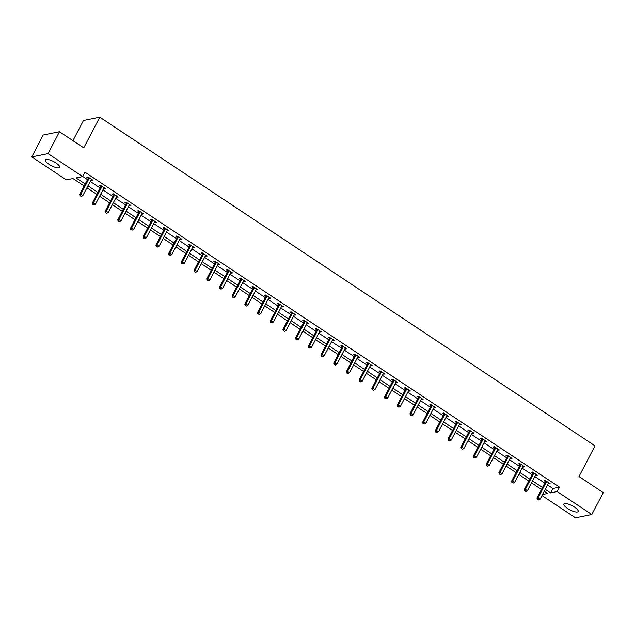 <?xml version="1.0" encoding="UTF-8"?>
<svg xmlns="http://www.w3.org/2000/svg" width="635" height="635" viewBox="0 0 635 635"><rect width="100%" height="100%" fill="white"/><g stroke="black" fill="none" stroke-linecap="round" stroke-linejoin="round"><path stroke-width="0.95" d="M55.959 162.949A8.057 2.349 27.6 0 1 59.658 167.378A8.057 2.349 27.6 0 1 49.086 164.338A8.057 2.349 27.6 0 1 45.387 159.909A8.057 2.349 27.6 0 1 55.959 162.949M574.469 507.095A8.057 2.349 27.6 0 1 578.175 511.516A8.057 2.349 27.6 0 1 567.595 508.484A8.057 2.349 27.6 0 1 563.896 504.055A8.057 2.349 27.6 0 1 574.469 507.095M72.938 140.652L83.479 120.483L99.782 117.189L595.003 445.873L578.985 476.52L603.25 492.625L591.804 514.517L575.508 517.811L541.988 495.57M84.161 185.976L72.962 178.546L66.357 179.88L31.75 156.916L48.054 153.622L82.661 176.586L76.049 177.927L85.201 183.999M48.054 153.622L59.492 131.731L43.196 135.025L31.75 156.916M547.537 484.957L552.879 488.506L559.491 487.172L84.947 172.212L82.661 176.586M82.725 176.459L87.487 179.618M90.249 181.451L100.187 188.047M102.957 189.881L112.887 196.477M115.657 198.318L125.595 204.907M128.357 206.748L138.295 213.336M141.065 215.178L150.995 221.774M153.765 223.607L163.703 230.203M166.465 232.037L176.403 238.633M179.165 240.467L189.103 247.063M191.873 248.896L201.803 255.492M204.573 257.334L214.511 263.922M217.273 265.763L227.211 272.351M229.981 274.193L239.911 280.789M242.681 282.623L252.619 289.219M255.381 291.052L265.319 297.648M268.081 299.482L278.019 306.078M280.789 307.911L290.719 314.508M293.489 316.341L303.427 322.937M306.189 324.779L316.127 331.367M318.897 333.208L328.827 339.796M331.597 341.638L341.535 348.234M344.297 350.068L354.235 356.664M356.997 358.497L366.935 365.093M369.705 366.927L379.635 373.523M382.405 375.356L392.343 381.952M395.105 383.786L405.043 390.382M407.813 392.224L417.743 398.812M420.513 400.653L430.451 407.241M433.213 409.083L443.151 415.679M445.913 417.512L455.851 424.109M458.621 425.942L468.551 432.538M471.321 434.372L481.259 440.968M484.021 442.801L493.959 449.397M496.729 451.231L506.659 457.827M509.429 459.669L519.366 466.257M522.129 468.098L532.067 474.694M534.829 476.528L544.767 483.124M548.315 483.473L550.108 483.711L545.219 480.465L544.124 480.687L545.441 481.56M535.607 475.043L537.408 475.274L532.519 472.035L531.416 472.257L532.733 473.131M522.907 466.606L524.7 466.844L519.819 463.606L518.716 463.828L520.033 464.701M510.207 458.176L512 458.414L507.111 455.176L506.016 455.398L507.333 456.271M497.507 449.747L499.3 449.985L494.411 446.746L493.308 446.969L494.625 447.842M484.799 441.317L486.593 441.555L481.711 438.309L480.608 438.539L481.925 439.412M472.099 432.887L473.893 433.126L469.011 429.879L467.908 430.101L469.225 430.982M459.399 424.458L461.193 424.696L456.303 421.45L455.208 421.672L456.525 422.545M446.691 416.028L448.493 416.266L443.603 413.02L442.5 413.242L443.817 414.115M433.991 407.599L435.785 407.829L430.903 404.59L429.8 404.812L431.117 405.686M421.291 399.161L423.085 399.399L418.195 396.161L417.1 396.383L418.417 397.256M408.591 390.731L410.385 390.969L405.495 387.731L404.392 387.953L405.709 388.826M395.883 382.302L397.677 382.54L392.795 379.301L391.692 379.524L393.009 380.397M383.183 373.872L384.977 374.11L380.095 370.864L378.992 371.086L380.309 371.967M370.483 365.442L372.277 365.681L367.387 362.434L366.292 362.656L367.609 363.537M357.775 357.013L359.577 357.251L354.687 354.005L353.584 354.227L354.901 355.1M345.075 348.583L346.869 348.821L341.987 345.575L340.884 345.797L342.202 346.67M332.375 340.146L334.169 340.384L329.279 337.145L328.184 337.368L329.501 338.241M319.675 331.716L321.469 331.954L316.579 328.716L315.476 328.938L316.794 329.811M306.967 323.286L308.761 323.525L303.879 320.286L302.776 320.508L304.094 321.381M294.267 314.857L296.061 315.095L291.179 311.856L290.076 312.079L291.394 312.952M281.567 306.427L283.361 306.665L278.471 303.419L277.376 303.641L278.694 304.522M268.859 297.998L270.661 298.236L265.771 294.989L264.668 295.212L265.986 296.093M256.159 289.568L257.953 289.806L253.071 286.56L251.968 286.782L253.286 287.655M243.459 281.138L245.253 281.376L240.363 278.13L239.268 278.352L240.586 279.225M230.759 272.701L232.553 272.939L227.663 269.7L226.56 269.923L227.878 270.796M218.051 264.271L219.845 264.509L214.963 261.271L213.86 261.493L215.178 262.366M205.351 255.841L207.145 256.08L202.263 252.841L201.16 253.063L202.478 253.936M192.651 247.412L194.445 247.65L189.555 244.404L188.46 244.634L189.778 245.507M179.943 238.982L181.745 239.22L176.855 235.974L175.752 236.196L177.07 237.077M167.243 230.553L169.037 230.791L164.155 227.544L163.052 227.767L164.37 228.64M154.543 222.123L156.337 222.361L151.447 219.115L150.352 219.337L151.67 220.21M141.843 213.693L143.637 213.924L138.748 210.685L137.644 210.907L138.962 211.78M129.135 205.256L130.929 205.494L126.047 202.255L124.944 202.478L126.262 203.351M116.435 196.826L118.229 197.064L113.347 193.826L112.244 194.048L113.562 194.921M103.735 188.397L105.529 188.635L100.64 185.396L99.544 185.618L100.862 186.492M91.027 179.967L92.829 180.205L87.94 176.959L86.836 177.181L88.154 178.062M59.492 131.731L83.756 147.836L99.782 117.189M559.491 487.172L557.205 491.546L591.804 514.517M545.243 489.339L550.593 492.887L557.205 491.546M87.963 185.833L97.901 192.429M100.663 194.262L110.601 200.858M113.371 202.692L123.301 209.288M126.071 211.122L136.009 217.718M138.771 219.551L148.709 226.147M151.479 227.989L161.409 234.577M164.179 236.418L174.117 243.007M176.879 244.848L186.817 251.444M189.579 253.278L199.517 259.874M202.287 261.707L212.217 268.303M214.987 270.137L224.925 276.733M227.687 278.567L237.625 285.163M240.395 286.996L250.325 293.592M253.095 295.434L263.033 302.022M265.795 303.863L275.733 310.452M278.495 312.293L288.433 318.889M291.203 320.723L301.133 327.319M303.903 329.152L313.841 335.748M316.603 337.582L326.541 344.178M329.311 346.012L339.241 352.608M342.011 354.441L351.949 361.037M354.711 362.879L364.649 369.467M367.411 371.308L377.349 377.904M380.119 379.738L390.049 386.334M392.819 388.168L402.757 394.764M405.519 396.597L415.457 403.193M418.227 405.027L428.157 411.623M430.927 413.456L440.865 420.053M443.627 421.894L453.565 428.482M456.327 430.324L466.265 436.912M469.035 438.753L478.965 445.349M481.735 447.183L491.673 453.779M494.435 455.612L504.373 462.209M507.143 464.042L517.073 470.638M519.843 472.472L529.78 479.068M532.543 480.901L542.481 487.497M542.536 494.514L547.505 493.506L544.211 491.315M541.441 489.482L531.511 482.886M528.741 481.052L518.803 474.456M516.041 472.623L506.103 466.026M503.333 464.193L493.403 457.597M490.633 455.755L480.695 449.167M477.933 447.326L467.995 440.738M465.233 438.896L455.295 432.3M452.525 430.466L442.595 423.87M439.825 422.037L429.887 415.441M427.125 413.607L417.187 407.011M414.417 405.178L404.487 398.582M401.717 396.748L391.779 390.152M389.017 388.31L379.079 381.722M376.317 379.881L366.379 373.293M363.609 371.451L353.679 364.855M350.909 363.022L340.971 356.425M338.209 354.592L328.271 347.996M325.501 346.162L315.571 339.566M312.801 337.733L302.863 331.137M300.101 329.303L290.163 322.707M287.401 320.865L277.463 314.277M274.693 312.436L264.763 305.84M261.993 304.006L252.055 297.41M249.293 295.577L239.355 288.981M236.585 287.147L226.655 280.551M223.885 278.717L213.947 272.121M211.185 270.288L201.247 263.692M198.485 261.85L188.547 255.262M185.777 253.421L175.847 246.832M173.077 244.991L163.139 238.395M160.377 236.561L150.439 229.965M147.669 228.132L137.739 221.536M134.969 219.702L125.031 213.106M122.269 211.272L112.332 204.676M109.569 202.843L99.631 196.247M96.861 194.405L86.931 187.817M552.879 488.506L550.593 492.887M549.378 483.219L549.005 483.933M536.67 474.789L536.305 475.504M523.97 466.36L523.597 467.066M511.27 457.93L510.897 458.637M498.57 449.501L498.197 450.207M485.862 441.071L485.497 441.777M473.162 432.641L472.789 433.348M460.462 424.212L460.089 424.918M447.754 415.774L447.389 416.489M435.054 407.345L434.681 408.059M422.354 398.915L421.981 399.621M409.654 390.485L409.281 391.192M396.946 382.056L396.581 382.762M384.246 373.626L383.873 374.332M371.546 365.196L371.173 365.903M358.838 356.767L358.473 357.473M346.138 348.329L345.765 349.044M333.438 339.9L333.065 340.606M320.738 331.47L320.365 332.176M308.031 323.04L307.665 323.747M295.331 314.611L294.957 315.317M282.631 306.181L282.257 306.888M269.923 297.751L269.558 298.458M257.223 289.314L256.85 290.028M244.523 280.884L244.15 281.599M231.823 272.455L231.45 273.161M219.115 264.025L218.75 264.731M206.415 255.595L206.042 256.302M193.715 247.166L193.342 247.872M181.007 238.736L180.642 239.443M168.307 230.307L167.934 231.013M155.607 221.869L155.234 222.583M142.907 213.439L142.534 214.154M130.199 205.01L129.834 205.716M117.499 196.58L117.126 197.287M104.799 188.15L104.426 188.857M92.091 179.721L91.726 180.427M546.41 481.87L545.306 482.092L536.98 498.023L538.075 497.8L546.41 481.87A1.032 0.929 78.6 0 0 546.521 481.505L546.537 481.338M537.766 499.412L538.575 499.951L537.766 499.412L538.075 497.8L540.115 499.15L548.442 483.219A1.032 0.929 78.6 0 1 548.672 482.933L548.791 482.83M545.306 482.092A1.032 0.929 78.6 0 0 545.417 481.727L545.544 480.679M536.98 498.023L537.321 499.499M538.575 499.951L540.115 499.15M533.71 473.432L532.606 473.662L524.272 489.593L525.375 489.371L533.71 473.432A1.032 0.929 78.6 0 0 533.821 473.067L533.837 472.908M525.058 490.982L525.875 491.522L525.058 490.982L525.375 489.371L527.407 490.72L535.742 474.789A1.032 0.929 78.6 0 1 535.972 474.496L536.083 474.401M532.606 473.662A1.032 0.929 78.6 0 0 532.717 473.289L532.844 472.25M524.272 489.593L524.621 491.069M525.875 491.522L527.407 490.72M521.002 465.003L519.906 465.225L511.572 481.163L512.675 480.941L521.002 465.003A1.032 0.929 78.6 0 0 521.113 464.637L521.137 464.479M512.358 482.552L513.175 483.092L512.358 482.552L512.675 480.941L514.707 482.29L523.042 466.36A1.032 0.929 78.6 0 1 523.272 466.066L523.383 465.971M519.906 465.225A1.032 0.929 78.6 0 0 520.017 464.86L520.136 463.82M511.572 481.163L511.921 482.64M513.175 483.092L514.707 482.29M508.302 456.573L507.198 456.795L498.872 472.734L499.967 472.511L508.302 456.573A1.032 0.929 78.6 0 0 508.413 456.208L508.437 456.049M499.658 474.123L500.467 474.662L499.658 474.123L499.967 472.511L502.007 473.861L510.334 457.922A1.032 0.929 78.6 0 1 510.564 457.637L510.683 457.541M507.198 456.795A1.032 0.929 78.6 0 0 507.309 456.43L507.436 455.39M498.872 472.734L499.213 474.21M500.467 474.662L502.007 473.861M495.602 448.143L494.498 448.366L486.164 464.304L487.267 464.082L495.602 448.143A1.032 0.929 78.6 0 0 495.713 447.778L495.729 447.619M486.95 465.693L487.767 466.233L486.95 465.693L487.267 464.082L489.307 465.431L497.634 449.493A1.032 0.929 78.6 0 1 497.864 449.207L497.983 449.112M494.498 448.366A1.032 0.929 78.6 0 0 494.609 448L494.736 446.953M486.164 464.304L486.513 465.78M487.767 466.233L489.307 465.431M482.894 439.714L481.798 439.936L473.464 455.874L474.567 455.652L482.894 439.714A1.032 0.929 78.6 0 0 483.013 439.349L483.029 439.19M474.25 457.256L475.067 457.803L474.25 457.256L474.567 455.652L476.599 457.002L484.934 441.063A1.032 0.929 78.6 0 1 485.164 440.777L485.275 440.682M481.798 439.936A1.032 0.929 78.6 0 0 481.909 439.571L482.028 438.523M473.464 455.874L473.813 457.351M475.067 457.803L476.599 457.002M470.194 431.284L469.09 431.506L460.764 447.445L461.867 447.215L470.194 431.284A1.032 0.929 78.6 0 0 470.305 430.919L470.329 430.76M461.55 448.826L462.359 449.366L461.55 448.826L461.867 447.215L463.899 448.572L472.234 432.633A1.032 0.929 78.6 0 1 472.464 432.348L472.575 432.252M469.09 431.506A1.032 0.929 78.6 0 0 469.201 431.141L469.328 430.093M460.764 447.445L461.105 448.921M462.359 449.366L463.899 448.572M457.494 422.854L456.39 423.077L448.064 439.007L449.159 438.785L457.494 422.854A1.032 0.929 78.6 0 0 457.605 422.489L457.621 422.323M448.85 440.396L449.659 440.936L448.85 440.396L449.159 438.785L451.199 440.142L459.526 424.204A1.032 0.929 78.6 0 1 459.756 423.918L459.875 423.823M456.39 423.077A1.032 0.929 78.6 0 0 456.501 422.712L456.628 421.664M448.064 439.007L448.405 440.484M449.659 440.936L451.199 440.142M444.794 414.425L443.69 414.647L435.356 430.578L436.459 430.355L444.794 414.425A1.032 0.929 78.6 0 0 444.905 414.052L444.921 413.893M436.142 431.967L436.959 432.506L436.142 431.967L436.459 430.355L438.491 431.705L446.826 415.774A1.032 0.929 78.6 0 1 447.056 415.488L447.167 415.385M443.69 414.647A1.032 0.929 78.6 0 0 443.801 414.282L443.928 413.234M435.356 430.578L435.705 432.054M436.959 432.506L438.491 431.705M432.086 405.987L430.99 406.217L422.656 422.148L423.759 421.926L432.086 405.987A1.032 0.929 78.6 0 0 432.197 405.622L432.221 405.463M423.442 423.537L424.259 424.077L423.442 423.537L423.759 421.926L425.791 423.275L434.126 407.345A1.032 0.929 78.6 0 1 434.356 407.051L434.467 406.956M430.99 406.217A1.032 0.929 78.6 0 0 431.101 405.844L431.221 404.805M422.656 422.148L423.005 423.624M424.259 424.077L425.791 423.275M419.386 397.558L418.282 397.78L409.956 413.718L411.051 413.496L419.386 397.558A1.032 0.929 78.6 0 0 419.497 397.192L419.521 397.034M410.742 415.107L411.551 415.647L410.742 415.107L411.051 413.496L413.091 414.845L421.418 398.915A1.032 0.929 78.6 0 1 421.648 398.621L421.767 398.526M418.282 397.78A1.032 0.929 78.6 0 0 418.394 397.415L418.521 396.375M409.956 413.718L410.297 415.195M411.551 415.647L413.091 414.845M406.686 389.128L405.582 389.35L397.248 405.289L398.351 405.066L406.686 389.128A1.032 0.929 78.6 0 0 406.797 388.763L406.813 388.604M398.034 406.678L398.851 407.218L398.034 406.678L398.351 405.066L400.391 406.416L408.718 390.477A1.032 0.929 78.6 0 1 408.948 390.192L409.067 390.096M405.582 389.35A1.032 0.929 78.6 0 0 405.694 388.985L405.821 387.945M397.248 405.289L397.597 406.765M398.851 407.218L400.391 406.416M393.978 380.698L392.882 380.921L384.548 396.859L385.651 396.637L393.978 380.698A1.032 0.929 78.6 0 0 394.097 380.333L394.113 380.174M385.334 398.248L386.151 398.788L385.334 398.248L385.651 396.637L387.683 397.986L396.018 382.048A1.032 0.929 78.6 0 1 396.248 381.762L396.359 381.667M392.882 380.921A1.032 0.929 78.6 0 0 392.994 380.555L393.113 379.508M384.548 396.859L384.897 398.335M386.151 398.788L387.683 397.986M381.278 372.269L380.174 372.491L371.848 388.429L372.951 388.207L381.278 372.269A1.032 0.929 78.6 0 0 381.389 371.904L381.413 371.745M372.634 389.811L373.443 390.358L372.634 389.811L372.951 388.207L374.983 389.557L383.318 373.618A1.032 0.929 78.6 0 1 383.548 373.332L383.659 373.237M380.174 372.491A1.032 0.929 78.6 0 0 380.286 372.126L380.413 371.078M371.848 388.429L372.189 389.906M373.443 390.358L374.983 389.557M368.578 363.839L367.474 364.061L359.148 379.992L360.243 379.77L368.578 363.839A1.032 0.929 78.6 0 0 368.689 363.474L368.705 363.307M359.934 381.381L360.743 381.921L359.934 381.381L360.243 379.77L362.283 381.127L370.61 365.188A1.032 0.929 78.6 0 1 370.84 364.903L370.959 364.808M367.474 364.061A1.032 0.929 78.6 0 0 367.586 363.696L367.713 362.648M359.148 379.992L359.489 381.476M360.743 381.921L362.283 381.127M355.878 355.409L354.774 355.632L346.44 371.562L347.543 371.34L355.878 355.409A1.032 0.929 78.6 0 0 355.989 355.044L356.005 354.878M347.226 372.951L348.043 373.491L347.226 372.951L347.543 371.34L349.575 372.697L357.91 356.759A1.032 0.929 78.6 0 1 358.14 356.473L358.251 356.37M354.774 355.632A1.032 0.929 78.6 0 0 354.886 355.267L355.013 354.219M346.44 371.562L346.789 373.039M348.043 373.491L349.575 372.697M343.17 346.98L342.074 347.202L333.74 363.133L334.843 362.91L343.17 346.98A1.032 0.929 78.6 0 0 343.281 346.607L343.305 346.448M334.526 364.522L335.344 365.061L334.526 364.522L334.843 362.91L336.875 364.26L345.21 348.329A1.032 0.929 78.6 0 1 345.44 348.036L345.551 347.94M342.074 347.202A1.032 0.929 78.6 0 0 342.186 346.829L342.305 345.789M333.74 363.133L334.089 364.609M335.344 365.061L336.875 364.26M330.47 338.542L329.367 338.765L321.04 354.703L322.135 354.481L330.47 338.542A1.032 0.929 78.6 0 0 330.581 338.177L330.605 338.018M321.826 356.092L322.636 356.632L321.826 356.092L322.135 354.481L324.175 355.83L332.502 339.9A1.032 0.929 78.6 0 1 332.732 339.606L332.851 339.511M329.367 338.765A1.032 0.929 78.6 0 0 329.478 338.399L329.605 337.36M321.04 354.703L321.381 356.179M322.636 356.632L324.175 355.83M317.77 330.113L316.667 330.335L308.332 346.273L309.435 346.051L317.77 330.113A1.032 0.929 78.6 0 0 317.881 329.748L317.897 329.589M309.118 347.662L309.936 348.202L309.118 347.662L309.435 346.051L311.475 347.401L319.802 331.462A1.032 0.929 78.6 0 1 320.032 331.176L320.151 331.081M316.667 330.335A1.032 0.929 78.6 0 0 316.778 329.97L316.905 328.93M308.332 346.273L308.681 347.75M309.936 348.202L311.475 347.401M305.062 321.683L303.967 321.905L295.632 337.844L296.735 337.622L305.062 321.683A1.032 0.929 78.6 0 0 305.181 321.318L305.197 321.159M296.418 339.233L297.236 339.773L296.418 339.233L296.735 337.622L298.767 338.971L307.102 323.032A1.032 0.929 78.6 0 1 307.332 322.747L307.443 322.651M303.967 321.905A1.032 0.929 78.6 0 0 304.078 321.54L304.197 320.5M295.632 337.844L295.981 339.32M297.236 339.773L298.767 338.971M292.362 313.253L291.259 313.476L282.932 329.414L284.035 329.192L292.362 313.253A1.032 0.929 78.6 0 0 292.473 312.888L292.497 312.73M283.718 330.803L284.536 331.343L283.718 330.803L284.035 329.192L286.067 330.541L294.402 314.603A1.032 0.929 78.6 0 1 294.632 314.317L294.743 314.222M291.259 313.476A1.032 0.929 78.6 0 0 291.37 313.111L291.497 312.063M282.932 329.414L283.273 330.891M284.536 331.343L286.067 330.541M279.662 304.824L278.559 305.046L270.232 320.985L271.328 320.762L279.662 304.824A1.032 0.929 78.6 0 0 279.773 304.459L279.789 304.3M271.018 322.366L271.828 322.913L271.018 322.366L271.328 320.762L273.367 322.112L281.694 306.173A1.032 0.929 78.6 0 1 281.924 305.887L282.043 305.792M278.559 305.046A1.032 0.929 78.6 0 0 278.67 304.681L278.797 303.633M270.232 320.985L270.573 322.461M271.828 322.913L273.367 322.112M266.962 296.394L265.859 296.616L257.524 312.547L258.628 312.325L266.962 296.394A1.032 0.929 78.6 0 0 267.073 296.029L267.089 295.862M258.31 313.936L259.128 314.476L258.31 313.936L258.628 312.325L260.66 313.682L268.994 297.744A1.032 0.929 78.6 0 1 269.224 297.458L269.335 297.363M265.859 296.616A1.032 0.929 78.6 0 0 265.97 296.251L266.097 295.204M257.524 312.547L257.873 314.031M259.128 314.476L260.66 313.682M254.254 287.965L253.159 288.187L244.824 304.117L245.928 303.895L254.254 287.965A1.032 0.929 78.6 0 0 254.365 287.599L254.389 287.433M245.61 305.506L246.428 306.046L245.61 305.506L245.928 303.895L247.96 305.244L256.294 289.314A1.032 0.929 78.6 0 1 256.524 289.028L256.635 288.925M253.159 288.187A1.032 0.929 78.6 0 0 253.27 287.822L253.389 286.774M244.824 304.117L245.173 305.594M246.428 306.046L247.96 305.244M241.554 279.535L240.451 279.757L232.124 295.688L233.22 295.465L241.554 279.535A1.032 0.929 78.6 0 0 241.665 279.162L241.689 279.003M232.91 297.077L233.72 297.617L232.91 297.077L233.22 295.465L235.26 296.815L243.586 280.884A1.032 0.929 78.6 0 1 243.816 280.591L243.935 280.495M240.451 279.757A1.032 0.929 78.6 0 0 240.562 279.384L240.689 278.344M232.124 295.688L232.466 297.164M233.72 297.617L235.26 296.815M228.854 271.097L227.751 271.32L219.416 287.258L220.52 287.036L228.854 271.097A1.032 0.929 78.6 0 0 228.965 270.732L228.981 270.573M220.202 288.647L221.02 289.187L220.202 288.647L220.52 287.036L222.56 288.385L230.886 272.455A1.032 0.929 78.6 0 1 231.116 272.161L231.235 272.066M227.751 271.32A1.032 0.929 78.6 0 0 227.862 270.954L227.989 269.915M219.416 287.258L219.766 288.734M221.02 289.187L222.56 288.385M216.146 262.668L215.051 262.89L206.716 278.828L207.82 278.606L216.146 262.668A1.032 0.929 78.6 0 0 216.265 262.303L216.281 262.144M207.502 280.218L208.32 280.757L207.502 280.218L207.82 278.606L209.852 279.956L218.186 264.017A1.032 0.929 78.6 0 1 218.416 263.731L218.527 263.636M215.051 262.89A1.032 0.929 78.6 0 0 215.162 262.525L215.281 261.485M206.716 278.828L207.066 280.305M208.32 280.757L209.852 279.956M203.446 254.238L202.343 254.46L194.016 270.399L195.12 270.177L203.446 254.238A1.032 0.929 78.6 0 0 203.557 253.873L203.581 253.714M194.802 271.788L195.62 272.328L194.802 271.788L195.12 270.177L197.152 271.526L205.486 255.587A1.032 0.929 78.6 0 1 205.716 255.302L205.827 255.206M202.343 254.46A1.032 0.929 78.6 0 0 202.454 254.095L202.581 253.055M194.016 270.399L194.358 271.875M195.62 272.328L197.152 271.526M190.746 245.808L189.643 246.031L181.316 261.969L182.412 261.747L190.746 245.808A1.032 0.929 78.6 0 0 190.857 245.443L190.873 245.285M182.102 263.358L182.912 263.898L182.102 263.358L182.412 261.747L184.452 263.096L192.778 247.158A1.032 0.929 78.6 0 1 193.008 246.872L193.127 246.777M189.643 246.031A1.032 0.929 78.6 0 0 189.754 245.666L189.881 244.618M181.316 261.969L181.658 263.446M182.912 263.898L184.452 263.096M178.046 237.379L176.943 237.601L168.608 253.54L169.712 253.309L178.046 237.379A1.032 0.929 78.6 0 0 178.157 237.014L178.173 236.855M169.394 254.921L170.212 255.46L169.394 254.921L169.712 253.309L171.744 254.667L180.078 238.728A1.032 0.929 78.6 0 1 180.308 238.442L180.419 238.347M176.943 237.601A1.032 0.929 78.6 0 0 177.054 237.236L177.181 236.188M168.608 253.54L168.958 255.016M170.212 255.46L171.744 254.667M165.338 228.949L164.243 229.172L155.908 245.102L157.012 244.88L165.338 228.949A1.032 0.929 78.6 0 0 165.449 228.584L165.473 228.417M156.694 246.491L157.512 247.031L156.694 246.491L157.012 244.88L159.044 246.237L167.378 230.299A1.032 0.929 78.6 0 1 167.608 230.013L167.719 229.918M164.243 229.172A1.032 0.929 78.6 0 0 164.354 228.806L164.473 227.759M155.908 245.102L156.258 246.578M157.512 247.031L159.044 246.237M152.638 220.52L151.535 220.742L143.208 236.672L144.304 236.45L152.638 220.52A1.032 0.929 78.6 0 0 152.749 220.147L152.773 219.988M143.994 238.061L144.804 238.601L143.994 238.061L144.304 236.45L146.344 237.8L154.67 221.869A1.032 0.929 78.6 0 1 154.9 221.583L155.019 221.48M151.535 220.742A1.032 0.929 78.6 0 0 151.646 220.377L151.773 219.329M143.208 236.672L143.55 238.149M144.804 238.601L146.344 237.8M139.938 212.082L138.835 212.312L130.5 228.243L131.604 228.021L139.938 212.082A1.032 0.929 78.6 0 0 140.049 211.717L140.065 211.558M131.286 229.632L132.104 230.172L131.286 229.632L131.604 228.021L133.644 229.37L141.97 213.439A1.032 0.929 78.6 0 1 142.2 213.146L142.319 213.05M138.835 212.312A1.032 0.929 78.6 0 0 138.946 211.939L139.073 210.899M130.5 228.243L130.85 229.719M132.104 230.172L133.644 229.37M127.23 203.652L126.135 203.875L117.8 219.813L118.904 219.591L127.23 203.652A1.032 0.929 78.6 0 0 127.349 203.287L127.365 203.129M118.586 221.202L119.404 221.742L118.586 221.202L118.904 219.591L120.936 220.94L129.27 205.01A1.032 0.929 78.6 0 1 129.5 204.716L129.611 204.621M126.135 203.875A1.032 0.929 78.6 0 0 126.246 203.51L126.365 202.47M117.8 219.813L118.15 221.29M119.404 221.742L120.936 220.94M114.53 195.223L113.427 195.445L105.1 211.384L106.204 211.161L114.53 195.223A1.032 0.929 78.6 0 0 114.641 194.858L114.665 194.699M105.886 212.773L106.704 213.312L105.886 212.773L106.204 211.161L108.236 212.511L116.57 196.572A1.032 0.929 78.6 0 1 116.8 196.286L116.911 196.191M113.427 195.445A1.032 0.929 78.6 0 0 113.538 195.08L113.665 194.04M105.1 211.384L105.442 212.86M106.704 213.312L108.236 212.511M101.83 186.793L100.727 187.015L92.4 202.954L93.496 202.732L101.83 186.793A1.032 0.929 78.6 0 0 101.941 186.428L101.957 186.269M93.186 204.343L93.996 204.883L93.186 204.343L93.496 202.732L95.536 204.081L103.862 188.143A1.032 0.929 78.6 0 1 104.092 187.857L104.211 187.762M100.727 187.015A1.032 0.929 78.6 0 0 100.838 186.65L100.965 185.603M92.4 202.954L92.742 204.43M93.996 204.883L95.536 204.081M89.13 178.364L88.027 178.586L79.692 194.524L80.796 194.302L89.13 178.364A1.032 0.929 78.6 0 0 89.241 177.998L89.257 177.84M80.478 195.905L81.296 196.453L80.478 195.905L80.796 194.302L82.828 195.651L91.162 179.713A1.032 0.929 78.6 0 1 91.392 179.427L91.504 179.332M88.027 178.586A1.032 0.929 78.6 0 0 88.138 178.221L88.265 177.173M79.692 194.524L80.042 196.001M81.296 196.453L82.828 195.651M546.521 481.505L545.417 481.727M533.821 473.067L532.717 473.289M521.113 464.637L520.017 464.86M508.413 456.208L507.309 456.43M495.713 447.778L494.609 448M483.013 439.349L481.909 439.571M470.305 430.919L469.201 431.141M457.605 422.489L456.501 422.712M444.905 414.052L443.801 414.282M432.197 405.622L431.101 405.844M419.497 397.192L418.394 397.415M406.797 388.763L405.694 388.985M394.097 380.333L392.994 380.555M381.389 371.904L380.286 372.126M368.689 363.474L367.586 363.696M355.989 355.044L354.886 355.267M343.281 346.607L342.186 346.829M330.581 338.177L329.478 338.399M317.881 329.748L316.778 329.97M305.181 321.318L304.078 321.54M292.473 312.888L291.37 313.111M279.773 304.459L278.67 304.681M267.073 296.029L265.97 296.251M254.365 287.599L253.27 287.822M241.665 279.162L240.562 279.384M228.965 270.732L227.862 270.954M216.265 262.303L215.162 262.525M203.557 253.873L202.454 254.095M190.857 245.443L189.754 245.666M178.157 237.014L177.054 237.236M165.449 228.584L164.354 228.806M152.749 220.147L151.646 220.377M140.049 211.717L138.946 211.939M127.349 203.287L126.246 203.51M114.641 194.858L113.538 195.08M101.941 186.428L100.838 186.65M89.241 177.998L88.138 178.221"/></g></svg>

